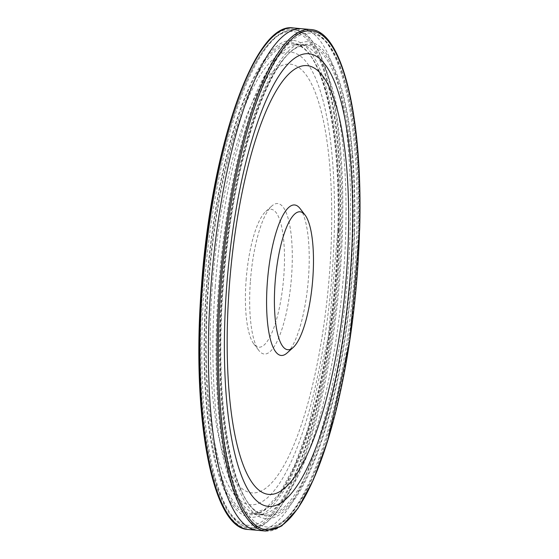 <?xml version="1.0" encoding="UTF-8"?>
<svg xmlns="http://www.w3.org/2000/svg" width="559" height="559" viewBox="0 0 559 559"><rect width="100%" height="100%" fill="white"/><g stroke="black" fill="none" stroke-linecap="round" stroke-linejoin="round"><path stroke-width="0.42" stroke-dasharray="2.79 2.1" d="M208.507 285.502A227.233 61.113 -84.9 0 1 316.059 79.308A227.233 61.113 -84.9 0 1 286.592 471.244A227.233 61.113 -84.9 0 1 208.507 285.502M212.385 285.202A215.222 57.877 -84.9 0 1 314.249 89.901A215.222 57.877 -84.9 0 1 286.341 461.119A215.222 57.877 -84.9 0 1 212.385 285.202M250.418 281.009A75.535 20.313 -84.9 0 1 271.835 205.992A75.535 20.313 -84.9 0 1 291.218 280.562A75.535 20.313 -84.9 0 1 258.845 350.472A75.535 20.313 -84.9 0 1 250.418 281.009M246.093 280.276A69.239 18.622 -84.9 0 1 265.728 211.512A69.239 18.622 -84.9 0 1 283.497 279.863A69.239 18.622 -84.9 0 1 253.821 343.953A69.239 18.622 -84.9 0 1 246.093 280.276M300.043 208.528A75.535 20.313 -84.9 0 1 308.128 282.078A75.535 20.313 -84.9 0 1 287.053 353.008M338.992 230.119A239.434 64.39 -84.9 0 1 259.544 515.678A239.434 64.39 -84.9 0 1 206.453 286.166A239.434 64.39 -84.9 0 1 206.53 285.104A239.434 64.39 -84.9 0 1 272.282 50.177A239.434 64.39 -84.9 0 1 337.119 153.669A239.434 64.39 -84.9 0 1 338.992 230.119M256.902 530.246L256.951 530.253A251.76 67.702 95.1 0 0 350.241 228.184A251.76 67.702 95.1 0 0 348.215 147.303A251.76 67.702 95.1 0 0 302.042 28.761L301.986 28.754M215.257 286.348A235.779 63.405 95.1 0 0 258.272 514.329A235.779 63.405 95.1 0 0 258.384 514.336A235.779 63.405 95.1 0 0 345.735 231.964A235.779 63.405 95.1 0 0 343.89 156.15A235.779 63.405 95.1 0 0 300.609 44.671A235.779 63.405 95.1 0 0 300.504 44.664A235.779 63.405 95.1 0 0 215.292 285.859A235.779 63.405 95.1 0 0 215.257 286.348M354.532 232.076A239.434 64.39 -84.9 0 1 274.951 517.138A239.434 64.39 -84.9 0 1 222.049 287.067A239.434 64.39 -84.9 0 1 222.049 286.998A239.434 64.39 -84.9 0 1 287.689 51.728A239.434 64.39 -84.9 0 1 352.638 154.591A239.434 64.39 -84.9 0 1 354.532 232.076M204.266 286.362A249.894 67.206 -84.9 0 1 294.698 29.969A249.894 67.206 -84.9 0 1 339.25 284.88A249.894 67.206 -84.9 0 1 249.943 527.752A249.894 67.206 -84.9 0 1 204.266 286.362M218.52 287.64A249.894 67.206 -84.9 0 1 308.945 31.248A249.894 67.206 -84.9 0 1 353.505 286.159A249.894 67.206 -84.9 0 1 264.19 529.031A249.894 67.206 -84.9 0 1 218.52 287.64M202.882 286.124A247.882 66.661 -84.9 0 1 320.209 61.19A247.882 66.661 -84.9 0 1 288.06 488.741A247.882 66.661 -84.9 0 1 202.882 286.124M221.001 287.752A247.882 66.661 -84.9 0 1 338.328 62.818A247.882 66.661 -84.9 0 1 306.178 490.369A247.882 66.661 -84.9 0 1 221.001 287.752M201.596 285.565A250.607 67.394 95.1 0 0 269.242 517.83A250.607 67.394 95.1 0 0 338.279 147.373A250.607 67.394 95.1 0 0 270.346 39.43A250.607 67.394 95.1 0 0 201.596 285.565M248.259 529.499A251.788 67.709 95.1 0 0 319.336 403.381A251.788 67.709 95.1 0 0 339.551 146.779A251.788 67.709 95.1 0 0 293.349 27.95M338.488 231.056A235.758 63.405 95.1 0 0 293.258 44.035A235.758 63.405 95.1 0 0 207.997 285.956A235.758 63.405 95.1 0 0 251.033 513.651A235.758 63.405 95.1 0 0 338.488 231.056M337.874 230.657A236.932 63.719 95.1 0 0 283.266 44.35A236.932 63.719 95.1 0 0 206.718 285.977A236.932 63.719 95.1 0 0 259.229 513.176A236.932 63.719 95.1 0 0 337.874 230.657M352.38 155.996A236.932 63.719 95.1 0 0 288.116 54.132A236.932 63.719 95.1 0 0 223.146 286.963A236.932 63.719 95.1 0 0 287.165 506.335A236.932 63.719 95.1 0 0 352.38 155.996M351.108 156.59A235.758 63.405 95.1 0 0 307.848 45.349A235.758 63.405 95.1 0 0 222.524 286.767A235.758 63.405 95.1 0 0 265.63 514.965A235.758 63.405 95.1 0 0 332.179 396.869A235.758 63.405 95.1 0 0 351.108 156.59M265.532 531.05A251.788 67.709 95.1 0 0 358.934 229.267A251.788 67.709 95.1 0 0 310.629 29.501M308.945 31.248L294.698 29.969C286.096 29.375 277.634 33.75 269.312 43.092C258.426 55.313 248.217 74.529 238.679 100.732C220.532 152.027 208.577 213.831 202.805 286.145C199.339 333.178 199.465 376.375 203.19 415.749C205.516 439.66 209.087 460.253 213.915 477.519C220.854 502.611 231.95 525.257 249.943 527.752L264.19 529.031C272.82 529.625 281.31 525.222 289.66 515.817C300.63 503.449 310.916 483.989 320.517 457.43C334.394 418.432 344.777 371.672 351.667 317.156C357.613 268.627 359.716 222 357.991 177.266C356.383 138.898 352.044 106.972 344.973 81.481C338.027 56.389 326.938 33.743 308.945 31.248M253.821 343.953L258.845 350.472M265.728 211.512L271.835 205.992M300.504 44.664L293.258 44.035C320.698 43.979 341.332 126.096 337.769 230.769L328.44 335.861L307.743 429.557L294.362 466.08L279.863 493.094L265.078 509.179L251.04 513.651L258.279 514.329M258.384 514.336L265.63 514.965C234.179 515.782 213.021 408.308 223.251 286.935C231.838 156.639 274.721 37.921 307.848 45.349L300.609 44.671"/><path stroke-width="0.84" d="M226.626 287.13A227.233 61.113 -84.9 0 1 334.177 80.936A227.233 61.113 -84.9 0 1 304.704 472.872A227.233 61.113 -84.9 0 1 226.626 287.13M229.288 286.718A215.222 57.877 -84.9 0 1 331.159 91.417A215.222 57.877 -84.9 0 1 303.244 462.642A215.222 57.877 -84.9 0 1 229.288 286.718M275.084 282.882A69.239 18.622 -84.9 0 1 305.067 215.047A69.239 18.622 -84.9 0 1 312.481 282.47A69.239 18.622 -84.9 0 1 293.161 347.488A69.239 18.622 -84.9 0 1 275.084 282.882M293.161 347.488L287.053 353.008A75.535 20.313 -84.9 0 1 267.328 282.526A75.535 20.313 -84.9 0 1 300.043 208.528L305.067 215.047M302.042 28.761A251.76 67.702 95.1 0 0 301.93 28.747A251.76 67.702 95.1 0 0 210.904 286.858A251.76 67.702 95.1 0 0 210.862 287.375A251.76 67.702 95.1 0 0 256.84 530.239A251.76 67.702 95.1 0 0 256.958 530.253L248.259 529.499A251.788 67.709 95.1 0 1 202.225 285.761A251.788 67.709 95.1 0 1 293.349 27.95L302.042 28.761M301.93 28.747L310.629 29.501A251.788 67.709 95.1 0 0 219.575 287.843A251.788 67.709 95.1 0 0 265.532 531.05L256.847 530.239M359.556 229.665A250.607 67.394 95.1 0 0 301.853 32.408A250.607 67.394 95.1 0 0 220.854 287.822A250.607 67.394 95.1 0 0 276.335 528.325A250.607 67.394 95.1 0 0 359.556 229.665M248.259 529.499C211.84 528.821 191.129 414.764 201.499 285.6C211.225 147.122 254.862 21.137 293.349 27.95M310.629 29.501C342.632 30.801 363.015 118.166 359.661 229.553L349.724 341.242L327.686 440.82L313.41 479.671L297.87 508.529L281.729 525.991L265.539 531.05"/></g></svg>
